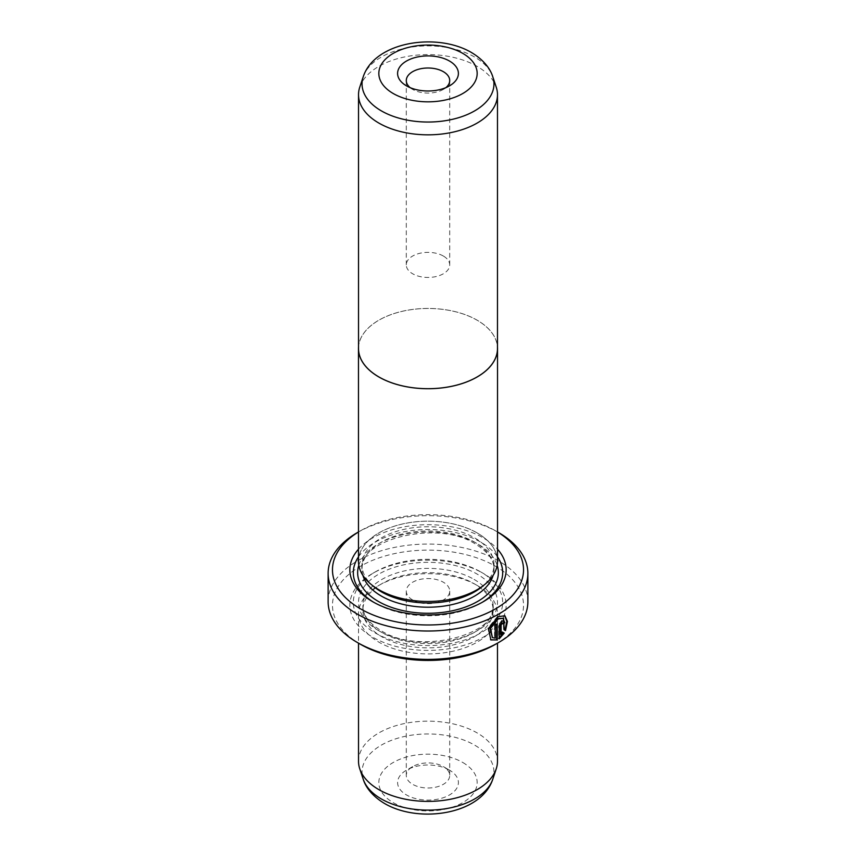 <?xml version="1.0" encoding="UTF-8"?>
<svg xmlns="http://www.w3.org/2000/svg" width="856" height="856" viewBox="0 0 856 856"><rect width="100%" height="100%" fill="white"/><g stroke="black" fill="none" stroke-linecap="round" stroke-linejoin="round"><path stroke-width="0.64" stroke-dasharray="4.28 3.21" d="M359.777 87.119A69.475 40.114 180 0 1 407.638 56.368A69.475 40.114 180 0 1 477.124 66.361A69.475 40.114 180 0 1 496.223 87.119M358.525 348.585A69.475 40.114 180 0 1 401.411 311.52A69.475 40.114 180 0 1 477.124 320.219A69.475 40.114 180 0 1 497.475 348.585M410.099 87.633A21.71 12.54 0 0 0 412.646 89.398L406.504 85.857L412.646 89.398A21.71 12.54 0 0 0 443.355 89.398A21.71 12.54 0 0 0 445.901 87.633M443.355 256.04A21.71 12.54 0 0 0 419.686 253.323A21.71 12.54 0 0 0 406.29 264.911A21.71 12.54 0 0 0 412.646 273.77A21.71 12.54 0 0 0 436.314 276.488A21.71 12.54 0 0 0 449.71 264.911A21.71 12.54 0 0 0 443.355 256.04M358.525 347.022A69.529 40.146 180 0 1 402.641 311.199A69.529 40.146 180 0 1 477.167 320.197A69.529 40.146 180 0 1 497.475 347.022M358.471 561.311A69.529 40.146 180 0 1 401.389 524.225A69.529 40.146 180 0 1 477.167 532.924A69.529 40.146 180 0 1 497.529 561.311M502.996 617.904L503.606 629.535L504.227 629.898M504.901 615.774L497.614 616.288L487.834 628.218L490.852 639.913M501.466 623.082L503.018 623.971M504.216 622.387L503.424 620.514L501.466 620.793L498.599 625.982L498.599 638.458L499.209 638.811M443.355 766.602L449.496 770.143A30.399 17.548 0 0 0 406.504 770.143A30.399 17.548 0 0 0 406.504 794.957A30.399 17.548 0 0 0 449.496 794.967A30.399 17.548 0 0 0 449.496 770.143L443.355 766.602A21.71 12.54 180 0 1 449.71 775.461A21.71 12.54 180 0 1 436.314 787.038A21.71 12.54 180 0 1 412.646 784.321A21.71 12.54 180 0 1 406.29 775.461A21.71 12.54 180 0 1 412.646 766.602A21.71 12.54 180 0 1 443.355 766.602M373.569 586.413A66.008 38.103 180 0 1 361.992 564.853A66.008 38.103 180 0 1 402.737 529.65A66.008 38.103 180 0 1 474.673 537.91A66.008 38.103 180 0 1 494.008 564.853A66.008 38.103 180 0 1 482.431 586.413M477.124 532.946A69.475 40.114 180 0 1 485.288 584.006A69.475 40.114 180 0 1 378.876 589.677A69.475 40.114 180 0 1 370.712 584.006A69.475 40.114 180 0 1 383.595 530.463A69.475 40.114 180 0 1 477.124 532.946M482.014 602.442A74.686 43.121 180 0 1 480.815 603.148A74.686 43.121 180 0 1 375.185 603.148L372.735 601.725L375.185 603.148A74.686 43.121 180 0 1 373.986 602.442M358.471 549.21A78.163 45.122 180 0 1 483.266 537.91A78.163 45.122 180 0 1 497.529 549.21M358.471 556.914A74.686 43.121 180 0 1 480.815 542.169A74.686 43.121 180 0 1 497.529 556.914M477.124 585.418L477.124 585.418A69.475 40.114 180 0 1 497.475 613.784A69.475 40.114 180 0 1 454.59 650.849A69.475 40.114 180 0 1 378.876 642.15A69.475 40.114 180 0 1 358.525 613.784A69.475 40.114 180 0 1 378.876 585.418A69.475 40.114 180 0 1 477.124 585.418L474.053 583.653A65.131 37.611 180 0 1 474.064 583.653A65.131 37.611 180 0 1 493.131 610.242A65.131 37.611 180 0 1 452.931 644.985A65.131 37.611 180 0 1 381.947 636.832A65.131 37.611 180 0 1 362.869 610.242A65.131 37.611 180 0 1 381.937 583.653A65.131 37.611 180 0 1 474.053 583.653L477.124 585.418M358.525 761.284A69.475 40.114 180 0 1 401.411 724.219A69.475 40.114 180 0 1 477.124 732.918A69.475 40.114 180 0 1 497.475 761.284M412.646 599.96A21.71 12.54 180 0 1 406.29 591.089A21.71 12.54 180 0 1 419.686 579.512A21.71 12.54 180 0 1 443.355 582.23A21.71 12.54 180 0 1 449.71 591.089A21.71 12.54 180 0 1 436.314 602.678A21.71 12.54 180 0 1 412.646 599.96M480.815 571.947L483.266 573.37A78.163 45.122 180 0 1 483.266 637.185A78.163 45.122 180 0 1 372.735 637.185A78.163 45.122 180 0 1 372.735 573.37A78.163 45.122 180 0 1 483.266 573.37L480.815 571.947A74.686 43.121 180 0 1 480.815 632.926A74.686 43.121 180 0 1 375.185 632.926A74.686 43.121 180 0 1 375.185 571.947A74.686 43.121 180 0 1 480.815 571.947M497.529 531.993A95.53 55.159 0 0 0 495.549 530.816L497.529 531.961L495.549 530.816A95.53 55.159 0 0 0 360.451 530.816A95.53 55.159 0 0 0 358.471 531.993M360.451 644.279A95.53 55.159 180 0 1 360.451 566.276A95.53 55.159 180 0 1 495.549 566.276A95.53 55.159 180 0 1 495.549 644.279M527.874 601.736A99.874 57.662 0 0 0 498.62 560.958A99.874 57.662 0 0 0 389.78 548.461A99.874 57.662 0 0 0 328.126 601.736M357.38 532.593A99.874 57.662 180 0 1 498.62 532.593M503.617 632.766L502.312 632.017L500.525 634.403M502.312 632.017L502.932 632.37M498.599 638.458L499.209 637.998M503.606 629.535L505.5 630.626M496.608 624.388L496.608 623.692L497.229 624.045M496.608 623.692A99.007 57.159 180 0 1 494.565 624.794L495.185 625.148M494.565 624.794L494.565 637.806L495.185 638.159M494.565 637.806L491.772 637.217M363.244 76.74A65.944 38.071 180 0 1 408.676 47.562A65.944 38.071 180 0 1 474.631 57.042A65.944 38.071 180 0 1 492.756 76.74M498.599 625.982L499.209 626.335M362.912 575.425A66.008 38.103 180 0 1 361.992 569.112A66.008 38.103 180 0 1 402.737 533.909A66.008 38.103 180 0 1 474.673 542.169A66.008 38.103 180 0 1 494.008 569.112A66.008 38.103 180 0 1 493.088 575.425M358.814 565.302A70.342 40.617 180 0 1 407.092 533.876A70.342 40.617 180 0 1 477.744 543.935A70.342 40.617 180 0 1 497.186 565.302M492.756 779.26A65.944 38.071 0 0 0 474.631 745.116A65.944 38.071 0 0 0 397.077 738.407A65.944 38.071 0 0 0 363.244 779.26M462.764 762.482A49.167 28.387 180 0 1 462.764 802.628A49.167 28.387 180 0 1 393.236 802.628A49.167 28.387 180 0 1 393.236 762.482A49.167 28.387 180 0 1 462.764 762.482M474.053 579.394A65.131 37.611 180 0 1 493.131 605.984A65.131 37.611 180 0 1 452.931 640.727A65.131 37.611 180 0 1 381.947 632.573A65.131 37.611 180 0 1 362.869 605.984A65.131 37.611 180 0 1 403.069 571.241A65.131 37.611 180 0 1 474.053 579.394M378.876 630.808A69.475 40.114 180 0 1 378.876 574.076A69.475 40.114 180 0 1 477.124 574.076A69.475 40.114 180 0 1 477.124 630.808A69.475 40.114 180 0 1 378.876 630.808M406.29 264.911L406.29 80.539M412.646 766.602L406.504 770.143M483.768 585.279L485.288 584.006M494.008 564.853L494.008 569.112C494.073 560.07 487.931 551.756 475.572 544.159C437.373 518.864 357.091 540.168 361.992 569.112L361.992 564.853M497.475 613.784L497.475 643.166M406.29 591.089L406.29 775.461M362.869 610.242L362.869 605.984C362.794 614.886 368.85 623.093 381.048 630.594C418.745 655.568 498.01 634.499 493.131 605.984L493.131 610.242M375.185 571.947L372.735 573.37M360.451 530.816L358.471 531.961M381.937 583.653L378.876 585.418M449.71 591.089L449.71 775.461M358.525 613.784L358.525 643.166M480.815 603.148L483.266 601.725M372.232 585.279L370.712 584.006M503.424 620.514L504.045 620.868M449.71 264.911L449.71 80.539M443.355 89.398L449.496 85.857"/><path stroke-width="1.28" d="M496.223 87.119A69.475 40.114 180 0 1 497.475 94.716A69.475 40.114 180 0 1 454.59 131.781A69.475 40.114 180 0 1 378.876 123.082A69.475 40.114 180 0 1 358.525 94.716A69.475 40.114 180 0 1 359.777 87.119L363.244 76.74A65.944 38.071 180 0 0 381.369 110.884A65.944 38.071 180 0 0 458.923 117.593A65.944 38.071 180 0 0 492.756 76.74L496.223 87.119M497.475 94.716L497.475 348.585A69.475 40.114 180 0 1 454.59 385.639A69.475 40.114 180 0 1 378.876 376.94A69.475 40.114 180 0 1 358.525 348.585L358.525 94.716M406.504 85.857L406.504 85.857A30.399 17.548 180 0 1 406.504 61.033A30.399 17.548 180 0 1 449.496 61.044A30.399 17.548 180 0 1 449.496 85.857A30.399 17.548 180 0 1 406.504 85.857M445.901 87.633A21.71 12.54 0 0 0 449.71 80.539A21.71 12.54 0 0 0 443.355 71.679A21.71 12.54 0 0 0 419.686 68.962A21.71 12.54 0 0 0 406.29 80.539A21.71 12.54 0 0 0 410.099 87.633M497.475 347.022A69.529 40.146 180 0 1 497.529 348.585A69.529 40.146 180 0 1 454.611 385.671A69.529 40.146 180 0 1 378.834 376.961A69.529 40.146 180 0 1 358.471 348.585A69.529 40.146 180 0 1 358.525 347.022M497.529 348.585L497.529 561.311A69.529 40.146 180 0 1 454.611 598.398A69.529 40.146 180 0 1 378.834 589.698A69.529 40.146 180 0 1 358.471 561.311L358.471 348.585M492.382 637.57L489.889 628.165L497.614 618.567L503.617 618.257L498.224 618.92L490.509 628.518L492.393 637.57L495.185 638.159L495.185 625.148A99.874 57.662 0 0 0 497.229 624.045L497.229 639.946L490.852 639.913L488.455 628.572L498.224 616.641L504.901 615.774L507.448 621.403L505.5 630.626L504.227 629.898L503.617 618.257M490.552 639.721L497.229 639.946M501.135 634.767L502.932 632.37L504.227 633.119L499.209 638.811L499.209 626.335L502.087 621.156L504.045 620.868L504.837 622.74A99.874 57.662 180 0 1 503.018 623.971L502.087 623.436L501.135 625.169L501.135 634.767L500.525 634.403L500.525 624.816L501.466 623.082L502.397 623.617M503.018 623.971L502.087 623.436M483.768 585.279L482.431 586.413A66.008 38.103 180 0 1 381.327 591.806A66.008 38.103 180 0 1 373.569 586.413L372.232 585.279M497.529 549.21A78.163 45.122 180 0 1 483.266 601.725A78.163 45.122 180 0 1 372.735 601.725L372.735 601.725A78.163 45.122 180 0 1 358.471 549.21M373.986 602.442A74.686 43.121 180 0 1 358.471 556.914M497.475 643.166L497.475 761.284A69.475 40.114 180 0 1 496.223 768.881A69.475 40.114 180 0 1 448.362 799.632A69.475 40.114 180 0 1 378.876 789.639A69.475 40.114 180 0 1 359.777 768.881A69.475 40.114 180 0 1 358.525 761.284L358.525 643.166M358.471 531.993A95.53 55.159 0 0 0 360.451 608.819A95.53 55.159 0 0 0 494.543 609.397A95.53 55.159 0 0 0 497.529 531.993M498.62 532.593L497.529 531.961L498.62 532.593A99.874 57.662 180 0 1 527.874 573.37A99.874 57.662 180 0 1 466.22 626.635A99.874 57.662 180 0 1 357.38 614.137A99.874 57.662 180 0 1 328.126 573.37A99.874 57.662 180 0 1 357.38 532.593L358.471 531.961M498.62 642.503L495.549 644.279A95.53 55.159 180 0 1 360.451 644.279L357.38 642.503A99.874 57.662 0 0 0 498.62 642.503A99.874 57.662 0 0 0 527.874 601.736L527.874 573.37M360.451 644.279L357.38 642.503A99.874 57.662 0 0 1 328.126 601.736L328.126 573.37M497.529 556.914A74.686 43.121 180 0 1 482.014 602.442M498.599 638.458L503.617 632.766L502.312 632.017M503.617 632.766L504.227 633.119M502.782 623.361A99.007 57.159 0 0 0 504.216 622.387L504.837 622.74M504.88 630.273L506.838 621.37L504.623 615.646M496.608 639.593L496.608 624.388M393.236 93.518A49.167 28.387 0 0 0 462.764 93.518A49.167 28.387 0 0 0 462.764 53.372A49.167 28.387 0 0 0 393.236 53.372A49.167 28.387 0 0 0 393.236 93.518M493.088 575.425A66.008 38.103 180 0 1 448.105 605.406A66.008 38.103 180 0 1 381.327 596.054A66.008 38.103 180 0 1 362.912 575.425M497.186 565.302A70.342 40.617 180 0 1 460.71 608.616A70.342 40.617 180 0 1 378.256 601.372A70.342 40.617 180 0 1 358.814 565.302M492.756 779.26C481.222 814.538 418.969 823.782 384.547 803.484C370.787 795.256 365.084 785.541 363.244 779.26A65.944 38.071 0 0 0 381.369 798.958A65.944 38.071 0 0 0 447.324 808.438A65.944 38.071 0 0 0 492.756 779.26L496.223 768.881M500.525 624.816L501.135 625.169M492.756 76.74C490.895 70.406 485.159 60.701 471.453 52.516C437.031 32.218 374.778 41.463 363.244 76.74M502.13 622.986L502.74 623.339M363.244 779.26L359.777 768.881"/></g></svg>
